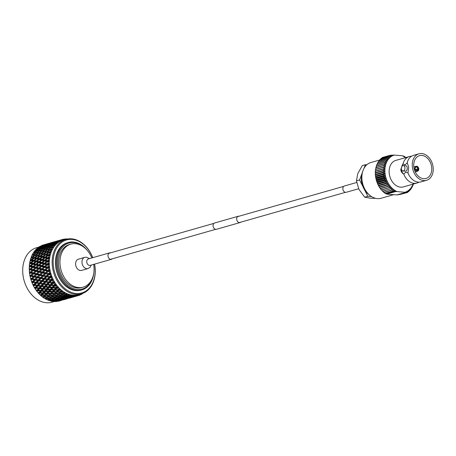 <?xml version="1.0" encoding="UTF-8"?>
<svg xmlns="http://www.w3.org/2000/svg" width="456" height="456" viewBox="0 0 456 456"><rect width="100%" height="100%" fill="white"/><g stroke="black" fill="none" stroke-linecap="round" stroke-linejoin="round"><path stroke-width="0.68" d="M239.086 216.207A3.283 2.428 74.1 0 0 238.271 216.252A3.283 2.428 74.1 0 0 236.681 219.211A3.283 2.428 74.1 0 0 240.067 222.562A3.283 2.428 74.1 0 0 240.785 222.169M238.271 216.252L214.673 222.978A3.283 2.428 74.1 0 0 213.083 225.937A3.283 2.428 74.1 0 0 216.475 229.288L240.067 222.562M356.7 182.48L344.451 185.974A3.283 2.428 74.1 0 0 342.861 188.932A3.283 2.428 74.1 0 0 346.252 192.284L358.633 188.755M411.506 156.265A13.783 10.192 74.1 0 0 409.323 156.556A13.783 10.192 74.1 0 0 403.007 164.023L402.922 164.052A6.127 3.973 -85.5 0 0 401.725 166.81M426.525 180.314A13.783 10.192 -105.9 0 1 412.292 166.235A13.783 10.192 -105.9 0 1 418.967 153.809A13.783 10.192 -105.9 0 1 433.2 167.882A13.783 10.192 -105.9 0 1 426.525 180.314L421.07 181.87A13.783 10.192 -105.9 0 1 417.924 182.092A13.783 10.192 -105.9 0 1 407.972 172.87L408.707 167.255L407.282 162.809L405.202 164.736L403.007 164.023M401.519 169.472A6.127 3.973 -85.5 0 0 403.691 174.084L403.782 174.061A13.783 10.192 74.1 0 0 416.881 183.061A13.783 10.192 74.1 0 0 418.887 182.161M403.782 174.061L405.772 172.157L407.972 172.87M402.95 170.989L405.276 171.171A2.736 1.773 -85.5 0 0 407.259 167.939A2.736 1.773 -85.5 0 0 405.703 165.722L403.378 165.539A2.736 1.773 -85.5 0 0 401.394 168.766A2.736 1.773 -85.5 0 0 402.95 170.989A2.736 1.773 -85.5 0 0 404.934 167.757A2.736 1.773 -85.5 0 0 403.378 165.539M393.494 194.735L381.125 198.263A18.593 13.754 -105.9 0 1 361.921 179.271A18.593 13.754 -105.9 0 1 370.927 162.501L379.854 159.953M362.959 186.658A16.188 11.976 -105.9 0 1 361.386 180.086A16.188 11.976 -105.9 0 1 361.961 173.679L359.562 179.943L362.959 186.658A16.188 11.976 -105.9 0 0 364.435 189.576L367.832 196.297L371.566 196.587M369.143 194.735A16.188 11.976 -105.9 0 1 364.435 189.576M414.151 168.828L414.903 168.412A2.554 1.887 -105.9 0 1 416.146 166.286A2.554 1.887 -105.9 0 1 416.516 166.235L416.242 167.044A1.824 1.351 74.1 0 0 416.014 167.084A1.824 1.351 74.1 0 0 415.125 168.549M416.242 167.044L415.809 167.17M415.581 167.335L416.516 167.067L416.812 166.469A2.331 1.727 -105.9 0 1 418.597 168.703L417.878 168.766A1.824 1.351 74.1 0 0 416.516 167.067M417.878 168.766L415.325 169.495M415.49 169.814L418.79 169.073A2.554 1.887 -105.9 0 1 417.548 171.194A2.554 1.887 -105.9 0 1 417.177 171.251L415.194 171.815M415.154 171.724L416.904 171.228A2.554 1.887 -105.9 0 1 414.931 168.766L414.19 168.976M431.735 167.768A11.85 8.761 74.1 0 0 419.497 155.667A11.85 8.761 74.1 0 0 413.757 166.349A11.85 8.761 74.1 0 0 425.995 178.456A11.85 8.761 74.1 0 0 431.735 167.768M403.691 174.084C402.032 173.183 401.063 171.661 400.778 169.518L402.922 164.052M416.881 183.061L403.4 186.903A13.783 10.192 -105.9 0 1 389.167 172.83A13.783 10.192 -105.9 0 1 395.842 160.398L409.323 156.556M382.84 170.954A20.782 15.373 -105.9 0 1 382.835 170.761L384.904 169.963L382.88 169.153A20.782 15.373 -105.9 0 1 382.892 168.965L385.007 168.31L383.051 167.392A20.782 15.373 -105.9 0 1 383.08 167.209L385.229 166.696L383.348 165.682A20.782 15.373 -105.9 0 1 383.388 165.505L385.571 165.14L383.77 164.04A20.782 15.373 -105.9 0 1 383.821 163.869L386.021 163.653L384.311 162.478A20.782 15.373 -105.9 0 1 384.374 162.319L386.585 162.245L384.967 161.008A20.782 15.373 -105.9 0 1 385.041 160.86L387.252 160.928L385.73 159.646A20.782 15.373 -105.9 0 1 385.822 159.503L388.022 159.72L386.602 158.392A20.782 15.373 -105.9 0 1 386.699 158.266L388.882 158.62L387.572 157.263A20.782 15.373 -105.9 0 1 387.68 157.149L389.829 157.639L388.626 156.271A20.782 15.373 -105.9 0 1 388.746 156.174L390.855 156.79L389.766 155.422A20.782 15.373 -105.9 0 1 389.891 155.342L391.949 156.072L391.254 155.108L393.106 155.502A19.323 14.29 74.1 0 0 391.949 156.072A19.323 14.29 74.1 0 0 390.855 156.79A19.323 14.29 74.1 0 0 389.829 157.639A19.323 14.29 74.1 0 0 388.882 158.62A19.323 14.29 74.1 0 0 388.022 159.72A19.323 14.29 74.1 0 0 387.252 160.928A19.323 14.29 74.1 0 0 386.585 162.245A19.323 14.29 74.1 0 0 386.021 163.653A19.323 14.29 74.1 0 0 385.571 165.14A19.323 14.29 74.1 0 0 385.229 166.696A19.323 14.29 74.1 0 0 385.007 168.31A19.323 14.29 74.1 0 0 384.904 169.963A19.323 14.29 74.1 0 0 384.915 171.65L382.84 170.954L375.288 173.109L375.356 174.733A20.782 15.373 74.1 0 0 375.362 174.83A20.782 15.373 74.1 0 0 375.373 174.927L375.556 176.563L383.103 174.414L385.046 173.348A19.323 14.29 74.1 0 0 385.291 175.053A19.323 14.29 74.1 0 0 385.656 176.746A19.323 14.29 74.1 0 0 386.135 178.41A19.323 14.29 74.1 0 0 386.716 180.04A19.323 14.29 74.1 0 0 387.406 181.619A19.323 14.29 74.1 0 0 388.193 183.13A19.323 14.29 74.1 0 0 389.071 184.566A19.323 14.29 74.1 0 0 390.034 185.917A19.323 14.29 74.1 0 0 391.077 187.165A19.323 14.29 74.1 0 0 392.188 188.311A19.323 14.29 74.1 0 0 393.357 189.331A19.323 14.29 74.1 0 0 394.577 190.232A19.323 14.29 74.1 0 0 395.837 190.996A19.323 14.29 74.1 0 0 397.039 191.577L395.654 191.571L395.837 190.996L394.064 191.588L394.577 190.232L392.662 191.338L385.109 193.486A20.782 15.373 74.1 0 1 384.967 193.384L392.519 191.235L393.357 189.331L391.373 190.312L383.821 192.46A20.782 15.373 74.1 0 1 383.684 192.346L391.237 190.192L392.188 188.311L382.59 191.303A20.782 15.373 74.1 0 1 382.464 191.172L390.011 189.018L391.077 187.165L381.427 190.021A20.782 15.373 74.1 0 1 381.307 189.878L388.86 187.724L390.034 185.917L380.344 188.63L381.307 189.878M382.92 172.778A20.782 15.373 -105.9 0 1 382.915 172.676A20.782 15.373 -105.9 0 1 382.909 172.579L384.915 171.65A19.323 14.29 74.1 0 0 385.046 173.348L382.92 172.778L375.373 174.927M375.356 174.733L382.909 172.579M359.562 179.943L356.455 180.827L357.76 173.668L362.292 165.585L365.398 164.701L363.991 168.378M356.455 180.827L358.975 189.462L364.72 197.18L367.832 196.297M364.72 197.18L370.164 198.195L375.715 198.354M366.778 164.81L365.398 164.701M394.229 155.097A19.323 14.29 74.1 0 0 393.106 155.502L392.844 155.091L394.229 155.097L402.209 155.73L403.406 156.311A19.323 14.29 74.1 0 0 402.209 155.73M403.839 156.1L404.666 157.075A19.323 14.29 74.1 0 0 403.406 156.311L403.389 155.98L403.839 156.1M406.193 192.46L406.136 191.805A19.323 14.29 74.1 0 0 407.293 191.235L406.649 192.58L397.649 194.9L406.649 192.58M405.013 192.21A19.323 14.29 74.1 0 0 406.136 191.805L405.823 192.375L397.039 191.577M405.823 192.375L396.959 194.906L387.6 194.267L386.397 193.686M394.964 191.577L386.42 194.017L385.519 193.372M413.221 183.654L413.045 185.364A20.782 15.373 -105.9 0 1 412.982 185.529L412.657 185.062L412.389 186.835A20.782 15.373 -105.9 0 1 412.315 186.988L411.99 186.373L411.625 188.203A20.782 15.373 -105.9 0 1 411.534 188.339L411.226 187.587L410.753 189.451A20.782 15.373 -105.9 0 1 410.656 189.582L410.366 188.687L409.79 190.579A20.782 15.373 -105.9 0 1 409.676 190.694L409.42 189.667L408.73 191.571A20.782 15.373 -105.9 0 1 408.61 191.668L408.394 190.517L407.59 192.421A20.782 15.373 -105.9 0 1 407.464 192.506L407.293 191.235A19.323 14.29 74.1 0 0 408.394 190.517A19.323 14.29 74.1 0 0 409.42 189.667A19.323 14.29 74.1 0 0 410.366 188.687A19.323 14.29 74.1 0 0 411.226 187.587A19.323 14.29 74.1 0 0 411.99 186.373A19.323 14.29 74.1 0 0 412.657 185.062A19.323 14.29 74.1 0 0 413.033 184.161M405.475 157.651A19.323 14.29 74.1 0 0 404.666 157.075L404.694 156.511L404.284 156.625M392.428 155.211L392.844 155.091M390.137 155.428L391.254 155.108M394.064 191.588L385.964 193.897M395.654 191.571L386.785 194.102M387.896 186.475A20.782 15.373 -105.9 0 1 387.782 186.322L389.071 184.566L379.346 187.137L380.236 188.476L387.782 186.322M386.899 184.982A20.782 15.373 -105.9 0 1 386.796 184.817L388.193 183.13L378.446 185.552L379.244 186.971L386.796 184.817M385.998 183.397A20.782 15.373 -105.9 0 1 385.907 183.221L387.406 181.619L385.195 181.739L377.648 183.893L378.355 185.375L385.907 183.221M385.195 181.739A20.782 15.373 -105.9 0 1 385.115 181.556L386.716 180.04L384.505 180.017L376.952 182.166L377.568 183.711L385.115 181.556M384.505 180.017A20.782 15.373 -105.9 0 1 384.436 179.829L386.135 178.41L383.929 178.245L376.377 180.394L376.884 181.978L384.436 179.829M383.929 178.245A20.782 15.373 -105.9 0 1 383.872 178.051L385.656 176.746L383.467 176.438L375.921 178.587L376.32 180.205L383.872 178.051M383.467 176.438A20.782 15.373 -105.9 0 1 383.428 176.238L385.291 175.053L383.131 174.608L375.584 176.763L375.875 178.393L383.428 176.238M382.88 169.153L375.334 171.308L375.288 172.91L382.835 170.761M383.051 167.392L375.505 169.546L375.345 171.114L382.892 168.965M375.505 169.546A20.782 15.373 74.1 0 1 375.527 169.358L383.08 167.209M383.348 165.682L375.801 167.836L375.795 169.387M375.801 167.836A20.782 15.373 74.1 0 1 375.835 167.66L383.388 165.505M383.77 164.04L376.217 166.195L376.132 167.831M376.217 166.195A20.782 15.373 74.1 0 1 376.268 166.024L383.821 163.869M384.311 162.478L376.759 164.633L376.588 166.343M376.759 164.633A20.782 15.373 74.1 0 1 376.821 164.468L384.374 162.319M384.967 161.008L377.414 163.162L377.232 164.354M377.414 163.162A20.782 15.373 74.1 0 1 377.494 163.009L385.041 160.86M385.73 159.646L378.178 161.794L377.961 162.877M378.178 161.794A20.782 15.373 74.1 0 1 378.269 161.658L385.822 159.503M386.602 158.392L379.05 160.546L378.805 161.504M379.05 160.546A20.782 15.373 74.1 0 1 379.153 160.415L386.699 158.266M387.572 157.263L380.019 159.418L379.762 160.244M380.019 159.418A20.782 15.373 74.1 0 1 380.127 159.304L387.68 157.149M388.626 156.271L381.073 158.426L380.828 159.104M381.073 158.426A20.782 15.373 74.1 0 1 381.193 158.329L388.746 156.174M389.766 155.422L382.213 157.576L381.991 158.101M382.213 157.576A20.782 15.373 74.1 0 1 382.339 157.491L389.891 155.342M404.694 156.511A20.782 15.373 -105.9 0 1 404.837 156.613L405.886 157.975M412.572 185.643L412.982 185.529M411.842 187.12L412.315 186.988M410.998 188.493L411.534 188.339M410.041 189.753L410.656 189.582M408.981 190.893L409.676 190.694M407.812 191.896L408.61 191.668M399.667 194.57L407.464 192.506M383.918 192.022L384.967 193.384M382.749 191.001L383.684 192.346M381.638 189.856L382.464 191.172M407.197 162.832A13.783 10.192 -105.9 0 1 410.719 156.83A13.783 10.192 -105.9 0 1 413.512 155.365L418.967 153.809M415.068 168.424A2.331 1.727 -105.9 0 1 416.533 166.446M416.812 166.469L416.795 166.258A2.554 1.887 -105.9 0 1 418.762 168.714L418.597 168.703M416.887 171.011A2.331 1.727 -105.9 0 1 415.097 168.783L415.154 168.908A1.824 1.351 74.1 0 0 416.516 170.607L416.904 171.228M414.105 168.635L414.903 168.412M418.762 168.714L415.405 169.672M418.625 169.062A2.331 1.727 -105.9 0 1 417.16 171.034L416.79 170.624A1.824 1.351 74.1 0 0 417.018 170.59A1.824 1.351 74.1 0 0 417.907 169.125M361.961 173.679A16.188 11.976 -105.9 0 1 362.605 171.815M385.007 168.31L375.567 171M384.904 169.963L375.465 172.653M384.915 171.65L375.476 174.34M385.046 173.348L375.607 176.039M385.291 175.053L375.852 177.743M385.656 176.746L376.217 179.436M386.135 178.41L376.696 181.1M386.716 180.04L377.277 182.731M387.406 181.619L377.967 184.309M388.193 183.13L378.754 185.82M389.071 184.566L379.631 187.256M390.034 185.917L380.595 188.607M91.827 257.931A22.384 16.553 74.1 0 0 70.874 244.12A22.384 16.553 74.1 0 0 60.032 264.303A22.384 16.553 74.1 0 0 83.146 287.166A22.384 16.553 74.1 0 0 93.987 266.982A22.384 16.553 74.1 0 0 93.668 264.383M70.874 244.12L69.454 244.524A22.384 16.553 74.1 0 0 58.613 264.708A22.384 16.553 74.1 0 0 81.732 287.571L83.146 287.166M38.754 247.129L36.508 247.768A28.295 20.93 74.1 0 0 22.8 273.286A28.295 20.93 74.1 0 0 52.024 302.191L54.372 301.524M92.722 257.674A27.571 20.389 74.1 0 0 68.075 239.6A27.571 20.389 74.1 0 0 53.266 264.799A27.571 20.389 74.1 0 0 76.26 293.499A27.571 20.389 74.1 0 0 95.087 268.099A27.571 20.389 74.1 0 0 94.557 264.127M94.609 264.115A28.295 20.93 -105.9 0 1 95.173 268.282A28.295 20.93 -105.9 0 1 81.464 293.801A28.295 20.93 -105.9 0 1 52.24 264.89A28.295 20.93 -105.9 0 1 65.943 239.371A28.295 20.93 -105.9 0 1 92.773 257.663M85.033 248.127A23.923 17.693 74.1 0 0 65.863 244.416A23.923 17.693 74.1 0 0 57.445 264.617A23.923 17.693 74.1 0 0 73.849 288.796A23.923 17.693 74.1 0 0 93.064 276.29M93.708 273.532A24.652 18.234 -105.9 0 1 81.88 289.891A24.652 18.234 -105.9 0 1 56.419 264.708A24.652 18.234 -105.9 0 1 68.36 242.478A24.652 18.234 -105.9 0 1 87.039 250.133M68.36 242.478L67.42 242.746A24.652 18.234 74.1 0 0 55.478 264.976A24.652 18.234 74.1 0 0 80.934 290.159L81.88 289.891M65.943 239.371L63.116 240.181A28.295 20.93 74.1 0 0 49.408 265.7A28.295 20.93 74.1 0 0 78.631 294.604L81.464 293.801M48.188 265.808A29.167 21.575 74.1 0 0 48.245 266.475L47.509 267.136L45.446 266.589L47.338 264.93L48.142 265.147A29.167 21.575 74.1 0 0 48.188 265.808M45.828 269.804L45.56 270.02L48.701 270.761L45.828 269.804L47.629 268.139L49.607 267.985L48.439 267.404L49.436 266.543L48.245 266.475M48.473 268.356A29.167 21.575 74.1 0 0 48.689 269.69L47.988 270.345M46.489 273.001L49.47 273.839L46.489 273.001L48.193 271.349L49.071 271.559L50.177 271.098L48.963 270.607L49.881 269.667L48.689 269.69M49.071 271.559A29.167 21.575 74.1 0 0 49.402 272.876L48.741 273.526M47.413 276.136L50.496 276.843L47.413 276.136L49.031 274.512L49.943 274.711L51.009 274.164L49.755 273.771L50.593 272.756L49.402 272.876M49.943 274.711A29.167 21.575 74.1 0 0 50.377 275.994L49.75 276.638M50.337 280.343L48.877 281.893L46.409 281.466L47.903 279.898L50.337 280.343L51.756 279.739L48.592 279.18L50.12 277.59L51.072 277.778L52.087 277.145L50.804 276.855L51.556 275.783L50.377 275.994M51.072 277.778A29.167 21.575 74.1 0 0 51.608 279.009L51.015 279.631M51.864 283.165L50.479 284.652L47.943 284.287L49.356 282.777L51.864 283.165L53.244 282.475L50.006 282.082L51.46 280.543L52.44 280.708L53.403 280.007L52.098 279.824L52.765 278.701L51.608 279.009M52.44 280.708A29.167 21.575 74.1 0 0 53.073 281.876L52.508 282.481M53.608 285.798L52.286 287.206L49.681 286.915L51.026 285.473L53.608 285.798L54.931 285.029L51.642 284.812L53.021 283.336L54.03 283.478L54.937 282.709L53.626 282.64L54.201 281.483L53.073 281.876M54.03 283.478A29.167 21.575 74.1 0 0 54.748 284.567L54.218 285.142M55.535 288.203L54.275 289.531L51.608 289.321L52.89 287.964L55.535 288.203L56.806 287.371L53.483 287.331L54.794 285.935L55.826 286.049L56.669 285.217L55.364 285.262L55.849 284.082L54.748 284.567M55.826 286.049A29.167 21.575 74.1 0 0 56.629 287.046L56.116 287.588M57.627 290.358L56.419 291.589L53.7 291.475L54.931 290.204L57.627 290.358L58.841 289.463L58.186 289.782L55.495 289.617L56.749 288.3L57.809 288.386L58.585 287.497L57.285 287.668L57.678 286.476L56.629 287.046M57.809 288.386A29.167 21.575 74.1 0 0 58.676 289.275L58.186 289.782M59.861 292.228L58.693 293.362L55.934 293.35L57.12 292.176L59.861 292.228L61.007 291.281L60.397 291.697L57.661 291.635L58.864 290.415L59.947 290.455L60.648 289.531L59.377 289.811L59.679 288.625L58.676 289.275M59.947 290.455A29.167 21.575 74.1 0 0 60.87 291.236L60.397 291.697M64.581 293.721A29.167 21.575 74.1 0 0 65.584 294.234L65.14 294.616L62.341 294.764L63.475 293.761L64.581 293.721L65.14 292.735L63.937 293.248L64.074 292.102L62.723 293.316L59.953 293.356L61.115 292.239L62.21 292.245L62.848 291.281L61.6 291.68L61.816 290.512L60.87 291.236M62.21 292.245A29.167 21.575 74.1 0 0 63.184 292.894L61.064 294.821L58.277 294.918L59.428 293.852L62.204 293.801M64.074 292.102L63.184 292.894M67.021 294.867A29.167 21.575 74.1 0 0 68.047 295.243L64.792 295.841L65.909 294.952L67.021 294.867L67.511 293.869L66.354 294.49L66.411 293.385L65.584 294.234M69.506 295.67A29.167 21.575 74.1 0 0 70.537 295.898L67.283 296.571L68.389 295.801L69.506 295.67L69.922 294.667L68.822 295.391L68.805 294.342L68.047 295.243M71.997 296.115A29.167 21.575 74.1 0 0 73.028 296.2L69.774 296.947L71.997 296.115L72.339 295.129L71.313 295.944L71.221 294.958L70.537 295.898M74.471 296.206A29.167 21.575 74.1 0 0 75.479 296.138L72.236 296.964L74.471 296.206L74.744 295.237L73.786 296.138L73.638 295.231L73.028 296.2M76.887 295.938A29.167 21.575 74.1 0 0 77.868 295.722L74.641 296.617L76.887 295.938L77.098 294.998L76.22 295.972L76.021 295.152L75.479 296.138M77.879 295.705L79.224 295.311L79.372 294.411L78.574 295.454L78.335 294.724L77.868 295.722M79.224 295.311A29.167 21.575 74.1 0 0 80.165 294.947L80.558 293.949L80.832 294.582L80.387 294.382M80.25 294.73L81.453 294.337L81.544 293.482L80.832 294.582M81.453 294.337A29.167 21.575 74.1 0 0 82.331 293.829L82.445 293.482M57.923 301.194L58.077 301.308A29.167 21.575 74.1 0 0 58.927 301.12L61.44 300.339M55.358 301.342L55.66 301.587A29.167 21.575 74.1 0 0 56.533 301.53L59.103 300.589M54.623 301.479L54.857 301.604A29.167 21.575 74.1 0 0 54.891 301.604L55.056 301.399M52.451 300.829L53.192 301.507A29.167 21.575 74.1 0 0 54.082 301.576L56.715 300.487M52.058 301.199L52.372 301.405A29.167 21.575 74.1 0 0 52.411 301.41L52.657 301.114M50.029 300.379L50.696 301.068A29.167 21.575 74.1 0 0 51.591 301.268L52.942 301.074L54.31 300.031M49.499 300.561L49.881 300.846A29.167 21.575 74.1 0 0 49.921 300.857L50.251 300.487M47.618 299.586L48.216 300.276A29.167 21.575 74.1 0 0 49.1 300.601L50.445 300.464L51.921 299.227M46.974 299.563L47.407 299.94A29.167 21.575 74.1 0 0 47.441 299.957L47.88 299.512M45.247 298.463L45.771 299.136A29.167 21.575 74.1 0 0 46.643 299.586L47.977 299.507L49.567 298.087M44.517 298.23L44.984 298.691A29.167 21.575 74.1 0 0 45.019 298.714L45.56 298.213L44.238 298.235A29.167 21.575 74.1 0 1 43.4 297.671L43.958 297.135L46.723 297.13L45.566 298.213L47.834 296.155L47.983 297.118L50.764 297.061L49.624 298.087L46.837 298.178L47.983 297.118M41.798 296.149L42.642 297.124A29.167 21.575 74.1 0 0 42.676 297.147L43.4 297.671M39.661 294.257L40.413 295.249A29.167 21.575 74.1 0 0 40.441 295.277L41.131 295.893A29.167 21.575 74.1 0 0 41.929 296.565L43.24 296.594L45.611 294.485L45.68 295.442L48.421 295.488L47.253 296.628L44.494 296.611L45.68 295.442M37.666 292.102L38.321 293.088A29.167 21.575 74.1 0 0 38.35 293.123L38.988 293.829A29.167 21.575 74.1 0 0 39.74 294.599L41.029 294.673L43.508 292.524L43.491 293.47L46.193 293.618L44.979 294.855L42.26 294.741L43.491 293.47M35.836 289.702L36.389 290.683A29.167 21.575 74.1 0 0 36.417 290.717L37.004 291.498A29.167 21.575 74.1 0 0 37.694 292.364L38.959 292.478L41.547 290.307L41.45 291.224L44.095 291.464L42.835 292.792L40.168 292.587L41.45 291.224M34.2 287.098L34.65 288.049A29.167 21.575 74.1 0 0 34.679 288.089L35.203 288.939A29.167 21.575 74.1 0 0 35.825 289.879L37.056 290.033L39.763 287.856L39.581 288.739L42.169 289.058L40.846 290.472L38.236 290.176L39.581 288.739M32.769 284.316L33.123 285.228A29.167 21.575 74.1 0 0 33.145 285.274L33.602 286.174A29.167 21.575 74.1 0 0 34.149 287.183L35.346 287.371L36.776 285.855L38.173 285.205L37.911 286.037L40.43 286.425L39.039 287.913L36.497 287.548L37.911 286.037M31.054 269.068L32.997 267.41L34.987 267.946L33.071 269.604L31.054 269.068L29.269 270.619A29.167 21.575 74.1 0 0 29.309 271.189A29.167 21.575 74.1 0 0 29.361 271.765L29.463 272.773A29.167 21.575 74.1 0 0 29.469 272.825L29.606 273.828A29.167 21.575 74.1 0 0 29.794 274.979L29.988 275.983A29.167 21.575 74.1 0 0 29.999 276.034L30.216 277.031A29.167 21.575 74.1 0 0 30.501 278.171L30.78 279.157A29.167 21.575 74.1 0 0 30.791 279.203L31.093 280.183A29.167 21.575 74.1 0 0 31.47 281.289L31.829 282.253A29.167 21.575 74.1 0 0 31.846 282.298L32.228 283.244A29.167 21.575 74.1 0 0 32.695 284.31L33.852 284.527L35.357 282.954L36.799 282.384L37.814 282.566M30.181 269.821L32.211 270.362L30.347 272.027L29.361 271.765M34.006 269.855L35.904 268.191L37.933 268.732L36.07 270.397L34.006 269.855L33.744 270.157L46.198 273.121L45.72 273.754L47.983 274.278L46.358 275.909L44.061 275.395L45.72 273.754M39.723 268.219L41.621 266.56L43.656 267.102L41.792 268.766L39.723 268.219L39.461 268.527L45.56 270.02L45.019 270.562L47.19 271.103L45.475 272.756L43.269 272.221L45.019 270.562M54.452 291.509L56.031 292.205M41.553 285.998L42.06 286.664M76.038 296.252L76.876 296.007M72.413 297.272L72.926 297.118M74.641 296.617L70.589 297.654L74.579 296.434M72.949 297.13L68.919 298.252L72.846 297.13M66.696 298.902L67.209 298.748M70.315 297.882L71.159 297.637M67.231 298.76L63.202 299.883L67.123 298.76M72.236 296.964L71.911 296.782M68.793 298.161L64.866 299.284L68.856 298.064M70.441 297.472L66.513 298.594L70.543 297.329M72.076 296.696L68.149 297.814L72.213 296.503M60.414 300.669L61.486 300.379M64.598 299.512L65.442 299.267M69.774 296.947L69.312 296.674M68.81 296.383L69.266 297.232M68.149 297.814L67.75 297.586M67.448 297.751L67.636 298.07M66.513 298.594L66.188 298.412M64.723 299.107L60.796 300.225L64.82 298.959M66.354 298.327L62.426 299.45L66.496 298.133M67.978 297.46L64.051 298.577L68.161 297.221M69.591 296.503L68.486 297.169L65.67 297.62L66.775 296.913L69.814 296.223M58.077 301.308L61.406 300.39M63.076 299.791L59.143 300.914L63.139 299.695M67.283 296.571L66.394 296.018L66.775 296.913M65.67 297.62L64.741 297.061L65.162 297.933M64.051 298.577L63.595 298.304M63.088 298.013L63.544 298.862M62.426 299.45L62.033 299.216M61.731 299.381L61.919 299.7M60.796 300.225L60.471 300.042M60.637 299.957L56.704 301.08L60.779 299.763M62.255 299.09L58.328 300.208L62.438 298.857M63.874 298.133L62.763 298.8L59.947 299.25L61.053 298.543L64.096 297.853M65.487 297.084L64.382 297.814L61.56 298.207L62.666 297.432L65.755 296.765M67.1 295.95L65.995 296.736L63.173 297.067L64.285 296.235L67.1 295.95L67.408 295.591M55.66 301.587L59.001 300.738M64.792 295.841L63.977 295.311L64.285 296.235M63.173 297.067L62.324 296.52L62.666 297.432M61.56 298.207L60.671 297.648L61.053 298.543M59.947 299.25L59.023 298.691L59.445 299.563M58.328 300.208L57.872 299.934M57.37 299.643L57.821 300.493M56.704 301.08L56.31 300.846M56.008 301.017L56.196 301.33M53.192 301.507L56.538 300.721M58.157 299.763L57.046 300.43L54.224 300.886L55.336 300.173L58.379 299.484M59.764 298.714L58.664 299.444L55.837 299.837L56.949 299.062L60.032 298.401M61.383 297.58L60.272 298.366L57.456 298.697L58.562 297.865L61.691 297.226M63.002 296.354L61.891 297.204L59.069 297.472L60.186 296.582L63.002 296.354L63.361 295.961M64.627 295.043L63.509 295.95L60.699 296.161L61.828 295.214L64.627 295.043L65.037 294.622M62.341 294.764L61.594 294.262L61.828 295.214M60.699 296.161L59.918 295.642L60.186 296.582M59.069 297.472L58.254 296.942L58.562 297.865M57.456 298.697L56.601 298.15L56.949 299.062M55.837 299.837L54.954 299.278L55.336 300.173M54.224 300.886L53.301 300.322L53.722 301.194M50.696 301.068L54.047 300.344M55.66 299.21L54.555 299.997L51.733 300.327L52.845 299.495L55.974 298.857M57.279 297.985L56.168 298.834L53.352 299.102L54.469 298.213L57.279 297.985L57.638 297.597M58.909 296.674L57.787 297.586L54.982 297.791L56.105 296.845L58.909 296.674L59.314 296.252M60.551 295.277L59.422 296.246L56.618 296.4L57.758 295.391L60.551 295.277L61.013 294.827M59.953 293.356L59.274 292.894L59.428 293.852M58.277 294.918L57.564 294.433L57.758 295.391M56.618 296.4L55.871 295.893L56.105 296.845M54.982 297.791L54.201 297.272L54.469 298.213M53.352 299.102L52.537 298.572L52.845 299.495M51.733 300.327L50.878 299.786L51.226 300.692M48.216 300.276L48.746 299.843L51.556 299.615M53.187 298.304L52.069 299.216L49.259 299.427L50.382 298.475L53.187 298.304L53.597 297.882M54.828 296.907L53.7 297.876L50.901 298.03L52.035 297.021L54.828 296.907L55.29 296.457M56.481 295.431L55.341 296.451L52.56 296.548L53.705 295.488L56.481 295.431L56.966 294.981L54.23 294.986L55.398 293.869L58.163 293.869L57.006 294.947L58.693 293.362M57.661 291.635L57.051 291.219L57.12 292.176M55.934 293.35L55.29 292.912L55.398 293.869M58.163 293.869L61.007 291.281L61.115 292.239M54.23 294.986L53.551 294.525L53.705 295.488M52.56 296.548L51.847 296.064L52.035 297.021M50.901 298.03L50.154 297.529L50.382 298.475M49.259 299.427L48.478 298.908L48.746 299.843M45.771 299.136L46.312 298.651L49.105 298.537M52.44 295.499L51.289 296.577L48.513 296.617L49.681 295.499L52.44 295.499L53.551 294.525L52.97 294.992L50.217 294.981L51.397 293.812L54.139 293.858L52.97 294.992M55.871 292.142L54.68 293.333L51.938 293.265L53.147 292.045L55.871 292.142L56.419 291.589M55.495 289.617L54.948 289.264L54.931 290.204M53.7 291.475L53.124 291.093L53.147 292.045M51.938 293.265L51.328 292.855L51.397 293.812M54.139 293.858L54.68 293.333M50.217 294.981L49.573 294.542L49.681 295.499M48.513 296.617L47.834 296.155L47.253 296.628M59.377 289.811L58.841 289.463L51.289 296.577M50.764 297.061L51.283 296.577M46.837 298.178L46.124 297.7L46.312 298.651M50.149 293.778L48.963 294.964L46.221 294.895L47.43 293.675L50.149 293.778L51.328 292.855L50.696 293.225L47.983 293.105L49.208 291.84L51.91 291.988L50.696 293.225M53.705 290.13L52.468 291.412L49.772 291.247L51.032 289.93L53.705 290.13L54.948 289.264L54.275 289.531M53.483 287.331L52.993 287.046L52.89 287.964M51.608 289.321L51.089 289.001L51.032 289.93M49.772 291.247L49.225 290.894L49.208 291.84M51.91 291.988L52.468 291.412M47.983 293.105L47.401 292.723L47.43 293.675M46.221 294.895L45.611 294.485L44.979 294.855M48.421 295.488L48.963 294.964M44.494 296.611L43.85 296.172L43.958 297.135M46.723 297.13L56.806 287.371L56.749 288.3M41.131 295.893L41.707 295.306L44.431 295.408M47.983 291.76L46.751 293.043L44.055 292.877L45.309 291.566L47.983 291.76L49.225 290.894L45.891 290.951L47.167 289.594L49.818 289.834L48.553 291.162M51.693 287.844L50.399 289.218L47.76 288.967L49.071 287.565L51.693 287.844L52.993 287.046L52.286 287.206M51.642 284.812L51.203 284.595L51.026 285.473M49.681 286.915L49.214 286.664L49.071 287.565M47.76 288.967L47.27 288.676L47.167 289.594M49.818 289.834L51.089 289.001L50.399 289.218M45.891 290.951L45.372 290.632L45.309 291.566M44.055 292.877L43.508 292.524L42.835 292.792M46.193 293.618L46.751 293.043M42.26 294.741L41.678 294.354L41.707 295.306M42.704 297.124L43.24 296.594M38.988 293.829L39.587 293.197L42.266 293.39M45.971 289.474L44.682 290.848L42.043 290.597L43.354 289.195L45.971 289.474L47.27 288.676L43.958 288.545L45.304 287.109L47.886 287.428L46.563 288.842M49.852 285.319L48.496 286.773L45.925 286.442L47.304 284.966L49.852 285.319L51.203 284.595L50.479 284.652M50.006 282.082L49.618 281.939L49.356 282.777M47.943 284.287L47.527 284.105L47.304 284.966M45.925 286.442L45.486 286.225L45.304 287.109M47.886 287.428L49.214 286.664L48.496 286.773M43.958 288.545L43.497 288.295L43.354 289.195M42.043 290.597L40.846 290.472M44.095 291.464L45.372 290.632L44.682 290.848M40.168 292.587L39.649 292.262L39.587 293.197M40.47 295.249L41.029 294.673M37.004 291.498L37.631 290.825L40.248 291.105M44.129 286.955L42.778 288.403L40.202 288.072L41.581 286.596L44.129 286.955L45.486 286.225L42.22 285.918L43.633 284.407L46.147 284.795L44.756 286.282M48.216 282.589L46.791 284.111L44.283 283.712L45.737 282.173L48.216 282.589L49.618 281.939L48.877 281.893M45.11 278.491L46.689 276.877L49.037 277.368L47.498 278.964L44.779 278.474L49.202 279.294M46.803 279.688L45.292 281.261L42.87 280.81L44.403 279.22L46.803 279.688L48.239 279.123L47.903 279.898M46.409 281.466L46.039 281.369L45.737 282.173M44.283 283.712L43.896 283.575L43.633 284.407M46.147 284.795L47.527 284.105L46.791 284.111M42.22 285.918L41.804 285.735L41.581 286.596M40.202 288.072L39.039 287.913M42.169 289.058L43.497 288.295L42.778 288.403M38.236 290.176L37.774 289.925L37.631 290.825M38.378 293.094L39.649 292.262L38.959 292.478M35.203 288.939L35.864 288.226L38.412 288.585M42.493 284.225L41.068 285.741L38.566 285.342L40.02 283.803L42.493 284.225L43.896 283.575L40.692 283.096L42.18 281.529L44.62 281.973L43.155 283.524M44.061 275.395L47.099 276.171L46.689 276.877M49.037 277.368L50.496 276.843L52.087 277.145M44.62 281.973L46.039 281.369L48.239 279.123L47.498 278.964M41.69 277.772L43.309 276.142L45.623 276.649L44.032 278.268L41.376 277.801L44.779 278.474L44.403 279.22M39.393 280.121L40.966 278.508L43.32 278.998L41.775 280.594L39.056 280.109L43.525 280.936M40.43 286.425L41.804 285.735L46.039 281.369L45.292 281.261M41.08 281.318L39.575 282.891L37.153 282.441L38.686 280.85L41.08 281.318L42.516 280.753L42.18 281.529M40.692 283.096L40.322 282.999L40.02 283.803M38.566 285.342L34.969 284.726L36.463 283.159L38.897 283.603L37.432 285.154M36.446 290.689L37.774 289.925L41.804 285.735L41.068 285.741M36.497 287.548L36.081 287.371L35.864 288.226M36.765 290.974L37.774 289.925L37.056 290.033M33.602 286.174L34.297 285.433L36.776 285.855M47.983 274.278L49.47 273.839L51.009 274.164M45.623 276.649L47.099 276.171L46.358 275.909M40.766 274.632L42.476 272.979L44.699 273.509L43.024 275.156L40.476 274.757L43.753 275.47L43.309 276.142M43.32 278.998L44.779 278.474L44.032 278.268M38.338 277.026L39.997 275.384L42.266 275.909L40.635 277.539L38.036 277.1L41.376 277.801L40.966 278.508M38.897 283.603L40.322 282.999L42.516 280.753L41.775 280.594M35.973 279.403L37.591 277.772L39.9 278.28L38.315 279.898L35.653 279.431L39.056 280.109L38.686 280.85M33.67 281.751L35.243 280.138L37.603 280.628L36.052 282.23L33.334 281.74L37.153 282.441L36.799 282.384L36.463 283.159M34.707 288.055L36.081 287.371L40.322 282.999L39.575 282.891M34.969 284.726L34.599 284.63L34.297 285.433M35.021 288.471L36.081 287.371L35.346 287.371M32.228 283.244L32.963 282.481L35.357 282.954M47.19 271.103L48.701 270.761L50.177 271.098M43.269 272.221L42.476 272.979M44.699 273.509L46.198 273.121L45.475 272.756M42.266 275.909L43.753 275.47L43.024 275.156M37.546 273.856L39.296 272.192L41.473 272.734L39.752 274.392L37.267 274.022L40.476 274.757L39.997 275.384M39.9 278.28L41.376 277.801L40.635 277.539M35.049 276.262L36.759 274.609L38.977 275.145L37.301 276.786L34.759 276.387L38.036 277.1L37.591 277.772M37.603 280.628L39.056 280.109L38.315 279.898M32.615 278.656L34.28 277.014L36.548 277.539L34.912 279.169L32.313 278.736L35.653 279.431L35.243 280.138M33.18 285.239L34.599 284.63L36.799 282.384L36.052 282.23M31.567 281.392L33.334 281.74L32.963 282.481M33.482 285.775L34.599 284.63L33.852 284.527M31.093 280.183L31.869 279.403L34.183 279.91L32.593 281.529L31.47 281.289M44.038 270.317L42.271 271.975L40.111 271.434L41.2 270.425L41.912 269.77L44.038 270.317L45.56 270.02L42.744 269.011L44.591 267.347L46.672 267.894L44.859 269.559M45.446 266.589L45.184 266.897L48.193 267.643L47.509 267.136M42.499 265.802L44.443 264.149L46.421 264.685L44.517 266.344L42.499 265.802L42.237 266.156L45.184 266.897L44.591 267.347M46.672 267.894L48.193 267.643L49.607 267.985M42.744 269.011L41.912 269.77M40.111 271.434L39.296 272.192M41.473 272.734L42.984 272.392L42.271 271.975M38.977 275.145L40.476 274.757L39.752 274.392M34.388 273.064L36.195 271.405L38.315 271.947L36.554 273.606L34.114 273.281L37.267 274.022L36.759 274.609M36.548 277.539L38.036 277.1L37.301 276.786M31.823 275.487L33.579 273.828L35.756 274.364L34.029 276.022L31.544 275.652L34.759 276.387L34.28 277.014M34.183 279.91L35.653 279.431L34.912 279.169M30.609 278.365L32.313 278.736L31.869 279.403M31.88 282.258L33.334 281.74L32.593 281.529M30.216 277.031L31.037 276.239L33.254 276.775L31.578 278.422L30.501 278.171M40.949 269.524L39.136 271.189L37.021 270.642L38.868 268.983L40.949 269.524L42.476 269.274L41.792 268.766M45.338 263.397L45.081 263.796L47.954 264.526L47.304 263.927L45.338 263.397L47.327 261.755L48.091 261.961A29.167 21.575 74.1 0 0 48.079 263.272L47.304 263.927M42.528 262.639L44.568 261.009L46.455 261.516L44.449 263.158L42.528 262.639L42.266 263.078L45.081 263.796L44.443 264.149M46.421 264.685L49.305 264.868L48.193 264.201L49.259 263.431L48.079 263.272M43.656 267.102L45.184 266.897L44.517 266.344M39.615 265.027L41.61 263.386L43.548 263.91L41.587 265.563L39.615 265.027L39.358 265.426L42.237 266.156L41.621 266.56M36.776 267.433L38.72 265.78L40.704 266.315L38.794 267.974L36.776 267.433L36.52 267.786L39.461 268.527L38.868 268.983M37.021 270.642L36.195 271.405M38.315 271.947L39.837 271.651L39.136 271.189M35.756 274.364L37.267 274.022L36.554 273.606M31.299 272.278L33.151 270.613L35.232 271.155L33.413 272.819L31.299 272.278L31.037 272.534L34.114 273.281L33.579 273.828M33.254 276.775L34.759 276.387L34.029 276.022M29.908 275.27L31.544 275.652L31.037 276.239M30.826 279.169L32.313 278.736L31.578 278.422M29.725 273.72L30.472 273.036L32.598 273.577L30.831 275.242L29.794 274.979M45.509 260.268L45.247 260.752L47.988 261.448L47.378 260.775L45.509 260.268L47.595 258.655L48.325 258.848A29.167 21.575 74.1 0 0 48.193 260.125L47.378 260.775M42.841 259.555L44.973 257.959L46.768 258.432L44.665 260.04L42.841 259.555L42.573 260.085L45.247 260.752L44.568 261.009M46.455 261.516L49.276 261.778L48.228 261.043L49.356 260.37L48.193 260.125M43.548 263.91L45.081 263.796L44.449 263.158M39.786 261.898L41.878 260.285L43.719 260.781L41.661 262.405L39.786 261.898L39.524 262.388L42.266 263.078L41.61 263.386M40.704 266.315L42.237 266.156L41.587 265.563M36.811 264.269L38.846 262.639L40.738 263.152L38.726 264.788L36.811 264.269L36.548 264.708L39.358 265.426L38.72 265.78M37.933 268.732L39.461 268.527L38.794 267.974M33.898 266.657L35.893 265.016L37.825 265.54L35.87 267.193L33.898 266.657L33.636 267.056L36.52 267.786L35.904 268.191M35.232 271.155L36.759 270.904L36.07 270.397M31.088 265.899L33.128 264.269L35.015 264.782L33.009 266.418L31.088 265.899L29.212 267.433A29.167 21.575 74.1 0 0 29.201 268.567L29.298 269.04L33.744 270.157L33.151 270.613M32.598 273.577L34.114 273.281L33.413 272.819M29.469 272.146L31.037 272.534L30.472 273.036M30.033 275.994L31.544 275.652L30.831 275.242M45.959 257.241L45.685 257.811L48.29 258.455L47.737 257.703L45.959 257.241L48.136 255.668L48.826 255.844A29.167 21.575 74.1 0 0 48.587 257.076L47.737 257.703M43.428 256.591L45.657 255.046L47.356 255.468L45.161 257.03L43.428 256.591L43.138 257.207L45.685 257.811L44.973 257.959M46.768 258.432L49.516 258.757L48.535 257.965L49.715 257.401L48.587 257.076M43.719 260.781L45.247 260.752L44.665 260.04M40.236 258.871L42.419 257.298L44.169 257.748L42.02 259.339L40.236 258.871L39.963 259.441L42.573 260.085L41.878 260.285M40.738 263.152L42.266 263.078L41.661 262.405M37.118 261.185L39.256 259.589L41.046 260.062L38.942 261.67L37.118 261.185L36.85 261.715L39.524 262.388L38.846 262.639M37.825 265.54L39.358 265.426L38.726 264.788M34.069 263.528L36.161 261.915L37.996 262.411L35.944 264.035L34.069 263.528L33.807 264.018L36.548 264.708L35.893 265.016M34.987 267.946L36.52 267.786L35.87 267.193M31.401 262.816L33.533 261.22L35.329 261.693L33.225 263.306L31.401 262.816L29.435 264.315A29.167 21.575 74.1 0 0 29.321 265.42L29.401 265.979L33.636 267.056L32.997 267.41M32.211 270.362L33.744 270.157L33.071 269.604M29.509 272.785L31.037 272.534L30.347 272.027M29.298 269.04L29.355 270.642M30.17 266.646L32.102 267.17L30.147 268.823L29.201 268.567M46.683 254.351L46.387 255.007L48.86 255.577L48.364 254.761L46.683 254.351L48.952 252.835L49.607 252.989A29.167 21.575 74.1 0 0 49.254 254.152L48.364 254.761M44.283 253.781L46.597 252.305L48.205 252.664L45.925 254.169L44.283 253.781L43.97 254.482L45.657 255.046M47.356 255.468L50.023 255.85L49.123 255.007L50.348 254.556L49.254 254.152M44.169 257.748L45.685 257.811L45.161 257.03M40.96 255.981L43.234 254.465L44.887 254.858L42.647 256.392L40.96 255.981L40.664 256.637L43.138 257.207L42.419 257.298M41.046 260.062L42.573 260.085L42.02 259.339M37.706 258.221L39.934 256.677L41.633 257.099L39.438 258.66L37.706 258.221L37.42 258.837L39.963 259.441L39.256 259.589M37.996 262.411L39.524 262.388L38.942 261.67M34.519 260.501L36.702 258.928L38.447 259.378L36.298 260.969L34.519 260.501L34.24 261.071L36.85 261.715L36.161 261.915M35.015 264.782L36.548 264.708L35.944 264.035M31.983 259.852L34.211 258.307L35.916 258.729L33.715 260.296L31.983 259.852L31.698 260.467L29.936 261.311A29.167 21.575 74.1 0 0 29.725 262.371L29.771 263.009L33.807 264.018L33.128 264.269M32.102 267.17L33.636 267.056L33.009 266.418M29.264 269.576L30.797 269.416L30.147 268.823M29.401 265.979L29.315 267.552M30.438 263.545L32.279 264.041L30.221 265.666L29.321 265.42M47.663 251.638L47.338 252.367L49.687 252.846L49.259 251.986L47.663 251.638L50.023 250.19L50.644 250.315A29.167 21.575 74.1 0 0 50.183 251.398L49.259 251.986M45.389 251.17L47.794 249.763L49.316 250.053L46.945 251.484L45.389 251.17L45.047 251.94L46.597 252.305M48.205 252.664L50.793 253.086L49.978 252.208L51.237 251.866L50.183 251.398M44.887 254.858L46.387 255.007L45.925 254.169M41.941 253.268L44.306 251.82L45.874 252.145L43.542 253.616L41.941 253.268L41.616 254.003L43.234 254.465M41.633 257.099L43.138 257.207L42.647 256.392M38.56 255.417L40.875 253.935L42.488 254.294L40.202 255.799L38.56 255.417L38.253 256.112L39.934 256.677M38.447 259.378L39.963 259.441L39.438 258.66M35.243 257.611L37.517 256.095L39.17 256.489L36.93 258.022L35.243 257.611L34.941 258.267L37.42 258.837L36.702 258.928M35.329 261.693L36.85 261.715L36.298 260.969M32.838 257.047L35.158 255.565L36.771 255.924L34.479 257.429L32.838 257.047L32.53 257.743L30.706 258.449A29.167 21.575 74.1 0 0 30.398 259.453L30.409 260.165L34.24 261.071L33.533 261.22M32.279 264.041L33.807 264.018L33.225 263.306M29.298 266.412L30.826 266.344L30.221 265.666M29.771 263.009L29.549 264.531M30.979 260.564L32.724 261.014L30.575 262.599L29.725 262.371M50.103 250.196L48.969 249.985L50.77 250.31L50.411 249.409L48.9 249.13L48.541 249.939L48.222 249.016L46.746 248.782L49.231 247.46L50.673 247.665L48.222 249.016M50.439 250.253L51.819 250.504L51.083 249.603L52.372 249.381L51.368 248.851L50.411 249.409M45.874 252.145L47.338 252.367L46.945 251.484M42.488 254.294L43.97 254.482L43.542 253.616M39.672 252.801L42.072 251.398L43.599 251.683L41.222 253.114L39.672 252.801L39.33 253.57L40.875 253.935M39.17 256.489L40.664 256.637L40.202 255.799M36.223 254.898L38.589 253.45L40.151 253.775L37.825 255.246L36.223 254.898L35.899 255.634L37.517 256.095M35.916 258.729L37.42 258.837L36.93 258.022M33.949 254.431L36.355 253.029L37.882 253.314L35.505 254.744L33.949 254.431L33.607 255.206L32.866 255.086L31.732 255.77A29.167 21.575 74.1 0 0 31.333 256.705L31.304 257.486L34.211 258.307M32.724 261.014L34.24 261.071L33.715 260.296M29.606 263.329L31.128 263.346L30.575 262.599M30.409 260.165L30.05 261.619M31.795 257.731L33.448 258.125L31.207 259.658L30.398 259.453M44.739 251.889L43.28 251.621L45.047 251.94L44.694 251.039L43.177 250.766L45.623 249.398L47.111 249.643L44.694 251.039M48.9 249.13L51.34 247.768L53.078 248.132L52.434 247.22L52.081 247.996L51.802 247.061L50.371 246.867L49.966 247.739L49.721 246.793L48.325 246.656L50.884 245.425L52.252 245.533L49.721 246.793M50.673 247.665L51.266 247.807M46.746 248.782L46.364 249.626L46.084 248.691L44.648 248.503L47.167 247.226L48.575 247.38L46.084 248.691M47.111 249.643L47.766 249.78M43.177 250.766L42.818 251.57L42.499 250.646L41.029 250.412L43.508 249.096L44.95 249.295L42.499 250.646M40.151 253.775L41.616 254.003L41.222 253.114M36.771 255.924L38.253 256.112L37.825 255.246M32.216 254.955L35.158 255.565M33.448 258.125L34.941 258.267L34.479 257.429M30.193 260.365L31.698 260.467L31.207 259.658M31.304 257.486L30.808 258.854M32.866 255.086L34.434 255.411L32.102 256.876L31.333 256.705M39.011 253.519L37.563 253.251L39.33 253.57L38.971 252.67L37.46 252.396L39.906 251.028L41.388 251.273L38.971 252.67M50.371 246.867L52.885 245.596L54.566 246.001L54.007 245.094L53.614 245.926L53.415 244.969L52.052 244.878L51.602 245.807L51.442 244.849L50.109 244.804L52.731 243.681L54.036 243.686L51.442 244.849M52.252 245.533L52.725 245.676M48.325 246.656L47.897 247.557L47.698 246.599L46.33 246.508L48.923 245.334L50.263 245.391L47.698 246.599M48.575 247.38L49.111 247.522M44.648 248.503L44.243 249.369L43.998 248.429L42.607 248.286L45.161 247.055L46.535 247.163L43.998 248.429M44.95 249.295L45.549 249.438M41.029 250.412L40.647 251.256L40.362 250.321L38.931 250.133L41.45 248.856L42.853 249.01L40.362 250.321M41.388 251.273L42.043 251.416M37.46 252.396L37.096 253.2L36.776 252.276L35.306 252.048L37.785 250.726L39.233 250.925L36.776 252.276M34.434 255.411L35.899 255.634L35.505 254.744M31.048 257.555L32.53 257.743L32.102 256.876M32.159 254.944L33.607 255.206L33.254 254.3L35.665 252.903L34.183 252.658L33.009 253.308A29.167 21.575 74.1 0 0 32.524 254.163L31.96 255.634M33.254 254.3L32.524 254.163M52.052 244.878L54.64 243.703L56.253 244.142L55.792 243.253L55.353 244.131L55.227 243.168L53.933 243.179L53.432 244.159L53.352 243.196L52.081 243.265L56.008 242.147L53.352 243.196M54.036 243.686L54.395 243.812M50.109 244.804L49.636 245.761L49.51 244.798L48.211 244.815L50.867 243.743L52.144 243.692L49.51 244.798M50.263 245.391L50.679 245.522M46.33 246.508L45.879 247.437L45.72 246.479L44.392 246.439L47.008 245.311L48.319 245.317L45.72 246.479M46.535 247.163L47.008 247.306M42.607 248.286L42.18 249.187L41.975 248.229L40.612 248.138L43.206 246.964L44.54 247.021L41.975 248.229M42.853 249.01L43.388 249.153M38.931 250.133L38.526 251.005L38.281 250.059L36.885 249.916L39.438 248.691L40.812 248.794L38.281 250.059M39.233 250.925L39.832 251.068M35.306 252.048L34.924 252.886L34.639 251.951L33.955 251.855L33.824 252.749M35.665 252.903L36.32 253.046M33.459 252.584A29.167 21.575 74.1 0 1 33.482 252.55L33.294 253.154M33.955 251.855A29.167 21.575 74.1 0 1 34.519 251.091L35.728 250.486L37.136 250.64L34.639 251.951M53.933 243.179L56.584 242.113L58.129 242.575L57.758 241.714L57.262 242.632L57.228 241.68L55.792 242.159M52.081 243.265L51.853 243.698M52.144 243.692L52.446 243.8M48.211 244.815L47.709 245.79L47.629 244.832L46.364 244.895L50.285 243.778L47.629 244.832M48.319 245.317L48.678 245.442M44.392 246.439L43.913 247.391L43.793 246.428L42.493 246.445L45.144 245.374L46.421 245.322L43.793 246.428M44.54 247.021L44.956 247.152M40.612 248.138L40.162 249.067L39.997 248.11L38.669 248.07L41.291 246.941L42.602 246.947L39.997 248.11M40.812 248.794L41.291 248.936M36.885 249.916L36.457 250.817L36.258 249.865L35.602 249.814L35.408 250.749M37.136 250.64L37.671 250.783M33.516 252.556L34.109 252.698M35.038 250.452A29.167 21.575 74.1 0 1 35.061 250.424L34.861 250.92M35.602 249.814A29.167 21.575 74.1 0 1 36.241 249.153L37.483 248.594L38.823 248.651L36.258 249.865M54.196 242.313L50.263 243.43L54.384 242.392M58.134 240.928L54.207 242.05L58.265 240.99M59.36 240.876L59.377 240.517L58.077 240.939M55.427 242.187L55.427 241.868M50.263 243.43L50.069 243.789M51.545 244.262L51.505 243.31M46.364 244.895L46.136 245.328M46.421 245.322L46.723 245.436M42.493 246.445L41.986 247.42L41.906 246.462L40.641 246.525L44.568 245.408L41.906 246.462M42.602 246.947L42.961 247.072M38.669 248.07L38.19 249.022L38.07 248.064L37.449 248.064L37.192 249.027M38.823 248.651L39.239 248.782M35.095 250.429L35.568 250.566M36.822 248.605A29.167 21.575 74.1 0 1 36.85 248.577L36.657 248.965M37.449 248.064A29.167 21.575 74.1 0 1 38.156 247.511L40.704 246.952L38.07 248.064M48.473 243.943L44.545 245.06L48.661 244.023M52.417 242.558L48.49 243.681L52.548 242.62M56.396 241.264L52.463 242.387L56.47 241.298M60.397 240.055L56.47 241.173L60.42 240.067M61.623 239.941L60.5 240.05M55.928 241.366L56.413 241.27M49.704 243.823L49.704 243.498M44.545 245.06L44.352 245.425M45.828 245.892L45.788 244.94M40.641 246.525L40.413 246.964M40.704 246.952L41 247.066M36.879 248.577L37.238 248.702M39.472 246.622A29.167 21.575 74.1 0 1 40.236 246.189L42.756 245.573L39.472 246.622L39.336 247.038M46.7 244.194L42.767 245.311L46.831 244.251M50.673 242.894L46.746 244.017L50.747 242.934M54.674 241.686L50.753 242.803L54.697 241.697M55.934 241.327L54.777 241.686M50.211 242.997L50.69 242.905M43.981 245.453L43.987 245.128M40.105 247.522L40.065 246.571M41.644 245.516A29.167 21.575 74.1 0 1 42.454 245.203L44.95 244.524L41.564 245.733M48.957 243.316L45.03 244.439L48.98 243.327M50.217 242.957L49.06 243.316M44.488 244.633L44.967 244.536M44.494 244.587L43.936 244.764M51.927 247.859A29.167 21.575 74.1 0 0 51.368 248.851M53.443 245.653A29.167 21.575 74.1 0 0 52.788 246.536L51.802 247.061M55.17 243.721A29.167 21.575 74.1 0 0 54.429 244.484L53.415 244.969M57.085 242.085A29.167 21.575 74.1 0 0 56.27 242.723L55.227 243.168M55.985 241.8L59.172 240.774A29.167 21.575 74.1 0 0 58.288 241.275L57.228 241.68M58.186 240.751L61.395 239.799A29.167 21.575 74.1 0 0 60.46 240.158L59.377 240.517M66.964 239.56L66.154 238.898A29.167 21.575 74.1 0 0 65.145 238.967L64.034 239.229L64.484 239.121L64.609 239.805L63.732 239.172A29.167 21.575 74.1 0 0 62.757 239.389L61.657 239.696M68.007 238.933A29.167 21.575 74.1 0 0 67.596 238.91L67.049 239.012M66.85 239.047L66.479 239.121M80.29 294.627L80.797 294.565M64.216 239.52L64.495 239.109L65.687 239.651L65.145 238.967M61.395 239.799L62.329 240.392L62.136 239.628L63.373 240.078L62.757 239.389M59.172 240.774L60.163 241.321L59.878 240.506L61.15 240.848L60.46 240.158M57.758 241.714L59.052 241.954L58.288 241.275M55.792 243.253L57.097 243.379L56.27 242.723M54.007 245.094L55.324 245.106L54.429 244.484M52.434 247.22L53.74 247.118L52.788 246.536M50.644 250.315L51.819 250.504M49.607 252.989L50.793 253.086M48.826 255.844L50.023 255.85M48.325 258.848L49.516 258.757M48.091 261.961L49.276 261.778M48.142 265.147L49.305 264.868M62.136 239.628L61.851 240.09M59.878 240.506L59.331 241.452M51.083 249.603L50.77 250.31L50.023 250.19M49.978 252.208L49.687 252.846L48.952 252.835M49.123 255.007L48.86 255.577L48.136 255.668M48.535 257.965L47.595 258.655M48.228 261.043L47.327 261.755M48.193 264.201L47.338 264.93M48.439 267.404L47.629 268.139M48.963 270.607L48.193 271.349M49.755 273.771L49.031 274.512M50.804 276.855L50.12 277.59M52.098 279.824L51.756 279.739L51.46 280.543M53.626 282.64L53.244 282.475L53.021 283.336M55.364 285.262L54.931 285.029L54.794 285.935M57.285 287.668L56.806 287.371L57.678 286.476M59.679 288.625L58.841 289.463L58.864 290.415M61.6 291.68L61.007 291.281L61.816 290.512M63.937 293.248L63.281 292.803L63.475 293.761M66.354 294.49L65.635 294.012L65.909 294.952M68.822 295.391L68.041 294.889L68.389 295.801M71.313 295.944L70.463 295.431L70.879 296.297M73.786 296.138L72.869 295.619L73.353 296.44M76.22 295.972L75.24 295.459M78.574 295.454L78.101 295.22M29.663 273.765L30.221 273.264M30.238 276.877L35.973 271.605M31.076 279.944L41.701 269.963M32.159 282.919L47.395 268.356M36.799 282.384L49.881 269.667M42.516 280.753L50.593 272.756M48.239 279.123L51.556 275.783M38.68 293.248L52.765 278.701M40.749 295.271L54.201 281.483M42.949 297.021L55.849 284.082M84.81 257.355L78.438 259.173A5.831 4.315 74.1 0 0 75.713 265.204A5.831 4.315 74.1 0 0 80.478 270.505A5.831 4.315 74.1 0 0 81.635 270.391L88.008 268.573A5.831 4.315 74.1 0 1 86.851 268.687A5.831 4.315 74.1 0 1 82.08 263.386A5.831 4.315 74.1 0 1 84.81 257.355L86.452 257.167L89.456 258.609M110.586 252.846A3.352 2.479 74.1 0 0 110.272 252.795A3.352 2.479 74.1 0 0 109.605 252.863A3.352 2.479 74.1 0 0 108.038 256.329A3.352 2.479 74.1 0 0 110.779 259.378A3.352 2.479 74.1 0 0 111.441 259.316A3.352 2.479 74.1 0 0 112.284 258.808M88.549 258.928L88.367 258.917A3.352 2.479 74.1 0 0 86.8 262.382A3.352 2.479 74.1 0 0 89.541 265.432A3.352 2.479 74.1 0 0 90.208 265.369L111.441 259.316M343.733 186.367L237.553 216.646M213.955 223.372L108.762 253.365M345.431 192.329L239.252 222.602M215.654 229.334L110.46 259.327M417.548 171.194L415.216 171.861M416.146 166.286L413.814 166.953M38.937 247.072L39.364 246.952M88.367 258.917L109.605 252.863M91.291 265.061L90.168 267.256L88.008 268.573"/></g></svg>
